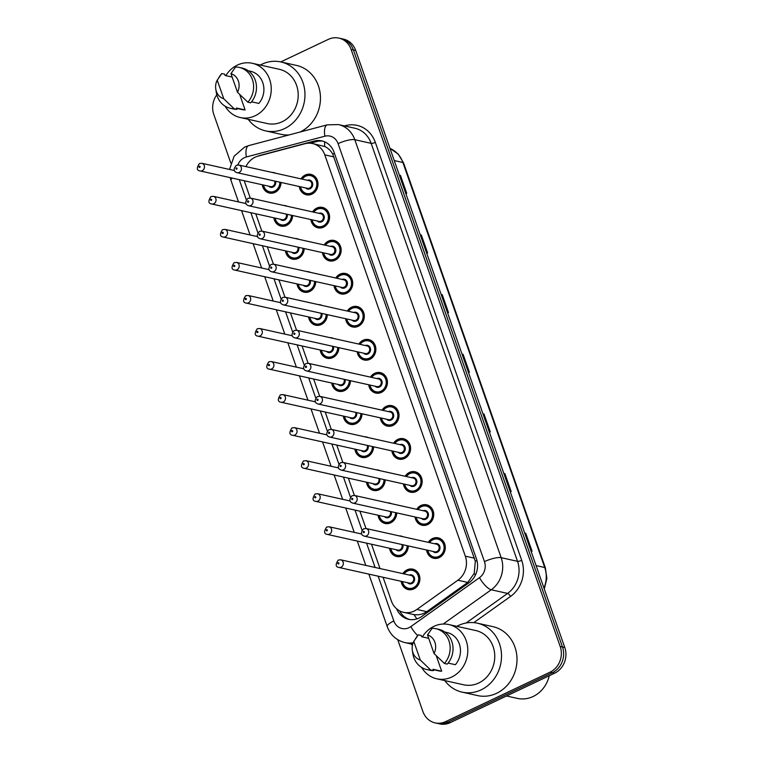 <?xml version="1.0" encoding="UTF-8"?>
<svg xmlns="http://www.w3.org/2000/svg" width="762" height="762" viewBox="0 0 762 762"><rect width="100%" height="100%" fill="white"/><g stroke="black" fill="none" stroke-linecap="round" stroke-linejoin="round"><path stroke-width="1.14" d="M312.582 211.912A10.458 9.344 102.5 0 1 316.84 208.074A10.458 9.344 102.5 0 1 322.459 207.407A10.458 9.344 102.5 0 1 329.575 216.503A10.458 9.344 102.5 0 1 323.526 227.162A10.458 9.344 102.5 0 1 317.916 227.828A10.458 9.344 102.5 0 1 310.877 219.57M324.155 244.954A10.458 9.344 102.5 0 1 328.412 241.116A10.458 9.344 102.5 0 1 334.032 240.449A10.458 9.344 102.5 0 1 341.138 249.545A10.458 9.344 102.5 0 1 335.099 260.204A10.458 9.344 102.5 0 1 329.489 260.871A10.458 9.344 102.5 0 1 322.45 252.613M335.728 277.997A10.458 9.344 102.5 0 1 339.985 274.168A10.458 9.344 102.5 0 1 345.596 273.491A10.458 9.344 102.5 0 1 352.711 282.588A10.458 9.344 102.5 0 1 346.672 293.246A10.458 9.344 102.5 0 1 341.062 293.922A10.458 9.344 102.5 0 1 334.023 285.655M347.291 311.039A10.458 9.344 102.5 0 1 351.558 307.21A10.458 9.344 102.5 0 1 357.168 306.534A10.458 9.344 102.5 0 1 364.284 315.63A10.458 9.344 102.5 0 1 358.245 326.298A10.458 9.344 102.5 0 1 352.635 326.965A10.458 9.344 102.5 0 1 345.596 318.697M358.864 344.081A10.458 9.344 102.5 0 1 363.131 340.252A10.458 9.344 102.5 0 1 368.741 339.585A10.458 9.344 102.5 0 1 375.857 348.672A10.458 9.344 102.5 0 1 369.818 359.34A10.458 9.344 102.5 0 1 364.198 360.007A10.458 9.344 102.5 0 1 357.159 351.739M370.437 377.123A10.458 9.344 102.5 0 1 374.704 373.294A10.458 9.344 102.5 0 1 380.314 372.628A10.458 9.344 102.5 0 1 387.429 381.724A10.458 9.344 102.5 0 1 381.391 392.382A10.458 9.344 102.5 0 1 375.771 393.049A10.458 9.344 102.5 0 1 368.732 384.791M382.01 410.175A10.458 9.344 102.5 0 1 386.277 406.337A10.458 9.344 102.5 0 1 391.887 405.67A10.458 9.344 102.5 0 1 399.002 414.766A10.458 9.344 102.5 0 1 392.954 425.425A10.458 9.344 102.5 0 1 387.344 426.091A10.458 9.344 102.5 0 1 380.305 417.833M393.583 443.217A10.458 9.344 102.5 0 1 397.85 439.379A10.458 9.344 102.5 0 1 403.46 438.712A10.458 9.344 102.5 0 1 410.575 447.808A10.458 9.344 102.5 0 1 404.527 458.467A10.458 9.344 102.5 0 1 398.917 459.134A10.458 9.344 102.5 0 1 391.878 450.875M405.155 476.26A10.458 9.344 102.5 0 1 409.413 472.43A10.458 9.344 102.5 0 1 415.033 471.754A10.458 9.344 102.5 0 1 422.148 480.851A10.458 9.344 102.5 0 1 416.1 491.509A10.458 9.344 102.5 0 1 410.489 492.185A10.458 9.344 102.5 0 1 403.45 483.918M416.728 509.302A10.458 9.344 102.5 0 1 420.986 505.473A10.458 9.344 102.5 0 1 426.606 504.806A10.458 9.344 102.5 0 1 433.721 513.893A10.458 9.344 102.5 0 1 427.673 524.561A10.458 9.344 102.5 0 1 422.062 525.228A10.458 9.344 102.5 0 1 415.023 516.96M428.301 542.344A10.458 9.344 102.5 0 1 432.559 538.515A10.458 9.344 102.5 0 1 438.179 537.848A10.458 9.344 102.5 0 1 445.284 546.945A10.458 9.344 102.5 0 1 439.245 557.603A10.458 9.344 102.5 0 1 433.635 558.27A10.458 9.344 102.5 0 1 426.596 550.002M301.009 178.86A10.458 9.344 102.5 0 1 305.267 175.031A10.458 9.344 102.5 0 1 310.886 174.365A10.458 9.344 102.5 0 1 318.002 183.461A10.458 9.344 102.5 0 1 311.953 194.12A10.458 9.344 102.5 0 1 306.343 194.786A10.458 9.344 102.5 0 1 299.304 186.528M283.588 205.464A10.458 9.344 102.5 0 1 285.474 205.664A10.458 9.344 102.5 0 1 287.274 206.283M292.608 215.503A10.458 9.344 102.5 0 1 286.55 225.419A10.458 9.344 102.5 0 1 280.93 226.085A10.458 9.344 102.5 0 1 273.891 217.818M295.161 238.506A10.458 9.344 102.5 0 1 297.047 238.706A10.458 9.344 102.5 0 1 298.837 239.325M304.181 248.545A10.458 9.344 102.5 0 1 298.113 258.461A10.458 9.344 102.5 0 1 292.503 259.128A10.458 9.344 102.5 0 1 285.464 250.869M306.734 271.548A10.458 9.344 102.5 0 1 308.62 271.748A10.458 9.344 102.5 0 1 310.41 272.367M315.744 281.597A10.458 9.344 102.5 0 1 309.686 291.503A10.458 9.344 102.5 0 1 304.076 292.17A10.458 9.344 102.5 0 1 297.037 283.912M318.306 304.59A10.458 9.344 102.5 0 1 320.192 304.79A10.458 9.344 102.5 0 1 321.983 305.41M327.317 314.639A10.458 9.344 102.5 0 1 321.259 324.545A10.458 9.344 102.5 0 1 315.649 325.212A10.458 9.344 102.5 0 1 308.61 316.954M329.87 337.633A10.458 9.344 102.5 0 1 331.765 337.833A10.458 9.344 102.5 0 1 333.556 338.452M338.89 347.682A10.458 9.344 102.5 0 1 332.832 357.588A10.458 9.344 102.5 0 1 327.222 358.264A10.458 9.344 102.5 0 1 320.183 349.996M341.443 370.684A10.458 9.344 102.5 0 1 343.338 370.884A10.458 9.344 102.5 0 1 345.129 371.504M350.463 380.724A10.458 9.344 102.5 0 1 344.405 390.639A10.458 9.344 102.5 0 1 338.795 391.306A10.458 9.344 102.5 0 1 331.756 383.038M353.016 403.727A10.458 9.344 102.5 0 1 354.901 403.927A10.458 9.344 102.5 0 1 356.702 404.546M362.036 413.766A10.458 9.344 102.5 0 1 355.978 423.682A10.458 9.344 102.5 0 1 350.368 424.348A10.458 9.344 102.5 0 1 343.329 416.081M364.588 436.769A10.458 9.344 102.5 0 1 366.474 436.969A10.458 9.344 102.5 0 1 368.275 437.588M373.609 446.808A10.458 9.344 102.5 0 1 367.551 456.724A10.458 9.344 102.5 0 1 361.94 457.39A10.458 9.344 102.5 0 1 354.901 449.132M376.161 469.811A10.458 9.344 102.5 0 1 378.047 470.011A10.458 9.344 102.5 0 1 379.847 470.63M385.181 479.86A10.458 9.344 102.5 0 1 379.124 489.766A10.458 9.344 102.5 0 1 373.504 490.433A10.458 9.344 102.5 0 1 366.474 482.175M387.734 502.853A10.458 9.344 102.5 0 1 389.62 503.053A10.458 9.344 102.5 0 1 391.42 503.672M396.754 512.902A10.458 9.344 102.5 0 1 390.696 522.808A10.458 9.344 102.5 0 1 385.077 523.484A10.458 9.344 102.5 0 1 378.038 515.217M399.307 535.905A10.458 9.344 102.5 0 1 401.193 536.096A10.458 9.344 102.5 0 1 402.984 536.724M408.327 545.944A10.458 9.344 102.5 0 1 402.26 555.86A10.458 9.344 102.5 0 1 396.65 556.527A10.458 9.344 102.5 0 1 389.611 548.259M402.888 573.643A10.458 9.344 102.5 0 1 407.156 569.814A10.458 9.344 102.5 0 1 412.766 569.147A10.458 9.344 102.5 0 1 419.881 578.234A10.458 9.344 102.5 0 1 413.833 588.902A10.458 9.344 102.5 0 1 408.222 589.569A10.458 9.344 102.5 0 1 401.183 581.301M272.015 172.422A10.458 9.344 102.5 0 1 273.901 172.622A10.458 9.344 102.5 0 1 275.701 173.241M281.035 182.461A10.458 9.344 102.5 0 1 274.977 192.376A10.458 9.344 102.5 0 1 269.357 193.043A10.458 9.344 102.5 0 1 262.328 184.775M383.067 577.272L391.373 600.989A19.612 17.526 -77.5 0 0 403.584 612.334A19.612 17.526 -77.5 0 0 416.881 609.457L457.867 580.225A19.612 17.526 -77.5 0 0 465.315 556.155L324.793 154.886A19.612 17.526 -77.5 0 0 312.572 143.542A19.612 17.526 -77.5 0 0 305 143.713L258.118 156.105A19.612 17.526 -77.5 0 0 255.165 157.191A19.612 17.526 -77.5 0 0 245.926 166.621M412.185 614.229L414.004 614.61C418.633 615.258 422.891 614.277 426.777 611.657L467.763 582.425L474.221 573.434L475.307 561.261L332.718 154.086C330.689 150.514 328.022 147.99 324.707 146.514L312.572 143.542M244.345 180.775A19.612 17.526 -77.5 0 0 244.954 182.89L250.26 198.053M255.775 213.789L261.833 231.096M267.348 246.84L273.406 264.138M278.921 279.883L284.978 297.19M290.493 312.925L296.551 330.232M302.066 345.967L308.124 363.274M313.63 379.009L319.697 396.316M325.203 412.052L331.27 429.358M336.775 445.103L342.833 462.401M348.348 478.145L354.406 495.452M359.921 511.188L365.979 528.495M371.494 544.23L380.009 568.557M280.749 61.913L328.374 39.357A19.612 17.526 102.5 0 1 338.89 38.1A19.612 17.526 102.5 0 1 351.111 49.444L560.203 646.5A19.612 17.526 102.5 0 1 549.993 672.198L445.637 721.624L447.932 722.138A19.612 17.526 102.5 0 1 437.407 723.386A19.612 17.526 102.5 0 0 447.932 722.138L552.288 672.713L447.932 722.138L450.228 722.643A19.612 17.526 102.5 0 1 439.703 723.9L435.112 722.881A19.612 17.526 102.5 0 1 422.9 711.537L397.745 639.699M560.203 646.5L562.489 647.014A19.612 17.526 102.5 0 1 552.288 672.713A19.612 17.526 102.5 0 0 562.489 647.014L353.406 49.949L562.489 647.014L564.785 647.519A19.612 17.526 102.5 0 1 554.574 673.217L450.228 722.643M338.89 38.1L341.185 38.614A19.612 17.526 102.5 0 1 353.406 49.949A19.612 17.526 102.5 0 0 341.185 38.614L343.481 39.119A19.612 17.526 102.5 0 1 355.702 50.463L564.785 647.519M503.825 473.431L504.901 473.669L511.169 491.566L510.092 491.328M524.713 533.076L525.79 533.314L532.057 551.212L530.981 550.974M441.16 294.494L442.246 294.732L448.504 312.63L447.427 312.391M420.272 234.848L421.357 235.087L427.625 252.984L426.539 252.746M399.383 175.203L400.469 175.441L406.737 193.338L405.651 193.091M482.937 413.785L484.013 414.023L490.28 431.921L489.204 431.683M462.048 354.139L463.134 354.378L469.392 372.275L468.316 372.037M462.105 354.301L462.667 354.32A5.229 1.343 -19.3 0 1 463.134 354.378M482.994 413.947L483.556 413.966A5.229 1.343 -19.3 0 1 484.013 414.023M399.44 175.355L400.002 175.384A5.229 1.343 -19.3 0 1 400.469 175.441M420.329 235.001L420.891 235.029A5.229 1.343 -19.3 0 1 421.357 235.087M441.217 294.656L441.779 294.675A5.229 1.343 -19.3 0 1 442.246 294.732M524.77 533.238L525.323 533.257A5.229 1.343 -19.3 0 1 525.79 533.314M503.882 473.593L504.444 473.612A5.229 1.343 -19.3 0 1 504.901 473.669M230.81 163.03L213.808 114.481A19.612 17.526 102.5 0 1 216.808 94.821M445.637 721.624A19.612 17.526 102.5 0 1 435.112 722.881M396.64 608.838A19.612 17.526 -77.5 0 0 408.537 619.306A19.612 17.526 -77.5 0 0 421.824 616.429L468.963 582.816A19.612 17.526 -77.5 0 0 476.412 558.746L334.051 152.229A19.612 17.526 -77.5 0 0 321.831 140.884A19.612 17.526 -77.5 0 0 314.258 141.056L260.347 155.315A19.612 17.526 -77.5 0 0 257.899 156.172M409.689 619.525A19.612 17.526 102.5 0 1 399.64 610.876M310.344 143.208L316.554 141.57A19.612 17.526 102.5 0 1 322.964 141.189M260.28 65.065A35.309 31.547 102.5 0 1 261.966 64.199A35.309 31.547 102.5 0 1 280.902 61.951A35.309 31.547 102.5 0 1 304.914 92.64A35.309 31.547 102.5 0 1 284.521 128.616A35.309 31.547 102.5 0 1 265.576 130.874A35.309 31.547 102.5 0 1 248.212 119.31M289.074 134.931A35.309 31.547 102.5 0 1 281.064 134.322L265.576 130.874M225.828 75.648A27.784 24.822 102.5 0 1 237.411 65.065A27.784 24.822 102.5 0 1 252.317 63.294A27.784 24.822 102.5 0 1 271.215 87.449A27.784 24.822 102.5 0 1 255.165 115.767A27.784 24.822 102.5 0 1 240.249 117.539A27.784 24.822 102.5 0 1 225.123 106.204M252.317 63.294L279.273 69.285A27.784 24.822 102.5 0 1 298.171 93.44A27.784 24.822 102.5 0 1 282.121 121.758A27.784 24.822 102.5 0 1 267.214 123.539L240.249 117.539M251.555 101.813L258.842 103.432A19.612 17.526 102.5 0 0 263.252 84.23A19.612 17.526 102.5 0 0 250.546 71.266L248.288 70.771M230.962 73.647A13.078 11.687 102.5 0 1 237.487 92.269L230.962 73.647L235.525 67.046A20.926 18.688 102.5 0 1 239.354 67.447A20.926 18.688 102.5 0 1 252.984 81.553A20.926 18.688 102.5 0 1 247.831 102.184L250.698 102.822A20.926 18.688 102.5 0 0 255.851 82.191A20.926 18.688 102.5 0 0 242.221 68.085L239.354 67.447M237.487 92.269L247.831 102.184M218.77 77.676L219.875 76.029A20.926 18.688 102.5 0 1 221.799 73.552L224.666 74.19L225.123 75.486L232.153 77.057M239.706 94.478L245.116 109.938A19.612 17.526 102.5 0 1 242.03 109.566L236.63 108.366M245.116 109.938L236.515 108.023L236.972 109.328A20.926 18.688 102.5 0 1 233.143 108.928L230.267 108.29A20.926 18.688 102.5 0 1 216.265 92.259L215.76 88.954A13.078 11.687 102.5 0 1 217.227 80.143L223.752 98.774A13.078 11.687 102.5 0 1 215.76 88.954M280.902 61.951L296.389 65.389A35.309 31.547 102.5 0 1 320.402 96.022A35.309 31.547 102.5 0 1 300.104 132.017M236.972 109.328L234.105 108.69A20.926 18.688 102.5 0 1 230.267 108.29M234.105 108.69L223.752 98.774M217.227 80.143L221.799 73.552M549.288 675.723A29.423 26.289 102.5 0 1 533.105 696.506A29.423 26.289 102.5 0 1 517.322 698.392L506.511 695.982M456.829 626.335A35.309 31.547 102.5 0 1 458.514 625.469A35.309 31.547 102.5 0 1 477.46 623.211A35.309 31.547 102.5 0 1 501.472 653.91A35.309 31.547 102.5 0 1 481.079 689.886A35.309 31.547 102.5 0 1 462.134 692.144A35.309 31.547 102.5 0 1 444.77 680.58M477.46 623.211L492.947 626.659A35.309 31.547 102.5 0 1 516.95 657.349A35.309 31.547 102.5 0 1 496.557 693.334A35.309 31.547 102.5 0 1 477.622 695.592L462.134 692.144M422.386 636.918A27.784 24.822 102.5 0 1 433.959 626.335A27.784 24.822 102.5 0 1 448.866 624.564A27.784 24.822 102.5 0 1 467.763 648.719A27.784 24.822 102.5 0 1 451.714 677.037A27.784 24.822 102.5 0 1 436.807 678.809A27.784 24.822 102.5 0 1 421.672 667.474M448.866 624.564L475.831 630.555A27.784 24.822 102.5 0 1 494.719 654.71A27.784 24.822 102.5 0 1 478.669 683.028A27.784 24.822 102.5 0 1 463.763 684.809L436.807 678.809M448.104 663.083L455.4 664.702A19.612 17.526 102.5 0 0 459.81 645.5A19.612 17.526 102.5 0 0 447.094 632.536L444.846 632.041M427.511 634.917A13.078 11.687 102.5 0 1 434.035 653.539L427.511 634.917L432.083 628.317A20.926 18.688 102.5 0 1 435.912 628.717A20.926 18.688 102.5 0 1 449.532 642.823A20.926 18.688 102.5 0 1 444.389 663.454L447.256 664.093A20.926 18.688 102.5 0 0 452.399 643.452A20.926 18.688 102.5 0 0 438.779 629.345L435.912 628.717M434.035 653.539L444.389 663.454M415.328 638.947L416.423 637.299A20.926 18.688 102.5 0 1 418.348 634.822L421.215 635.451L421.672 636.756L428.711 638.327M436.255 655.749L441.665 671.208A19.612 17.526 102.5 0 1 438.579 670.836L433.187 669.636M441.665 671.208L433.064 669.293L433.521 670.598A20.926 18.688 102.5 0 1 429.692 670.198L426.825 669.56A20.926 18.688 102.5 0 1 412.823 653.529L412.318 650.224A13.078 11.687 102.5 0 1 413.785 641.413L420.31 660.044A13.078 11.687 102.5 0 1 412.318 650.224M433.521 670.598L430.654 669.96A20.926 18.688 102.5 0 1 426.825 669.56M430.654 669.96L420.31 660.044M413.785 641.413L418.348 634.822M416.957 618.887A19.612 6.258 -125.5 0 1 414.004 614.61M334.432 153.333A19.612 5.029 160.7 0 0 332.718 154.086M324.707 146.514A19.612 8.001 -104.8 0 1 324.707 141.827M476.945 560.537A19.612 5.029 160.7 0 0 475.307 561.261M475.383 575.129A19.612 6.258 -125.5 0 1 474.221 573.434M333.985 156.934L324.793 154.886M474.507 558.203L465.315 556.155M467.763 582.425L457.867 580.225M426.777 611.657L416.881 609.457M394.259 160.582L402.888 162.496A6.534 1.676 -19.3 0 1 403.565 162.935L545.402 567.957A6.534 1.676 160.7 0 0 544.725 567.509L402.888 162.496A26.156 23.365 -77.5 0 0 390.011 148.447L398.269 154.105L403.565 162.935M543.954 588.026A26.156 23.365 -77.5 0 0 544.725 567.509L536.096 565.594M355.702 50.463L351.111 49.444M554.574 673.217L549.993 672.198M468.916 372.17L462.667 354.32M448.027 312.525L441.779 294.675M427.139 252.879L420.891 235.029M406.251 193.224L400.002 175.384M489.804 431.816L483.556 413.966M510.692 491.461L504.444 473.612M531.581 551.107L525.323 533.257M378.142 576.177L393.83 620.973A13.078 11.687 -77.5 0 0 408.984 627.697A13.078 11.687 -77.5 0 0 410.832 626.612L479.488 577.663A13.078 11.687 -77.5 0 0 484.451 561.613L338.09 143.647A13.078 11.687 -77.5 0 0 324.898 136.198L246.364 156.962A13.078 11.687 -77.5 0 0 244.392 157.686A13.078 11.687 -77.5 0 0 237.82 164.944M230.172 177.632L230.981 180.413A13.078 3.353 -19.3 0 1 232.258 178.089M417.7 635.575A13.078 4.172 -125.5 0 1 410.832 626.612M344.481 125.92L345.653 125.616A29.423 26.289 102.5 0 1 375.333 142.37L521.703 560.337A29.423 26.289 102.5 0 1 510.53 596.446L473.783 622.649M412.452 645.223A29.423 26.289 102.5 0 1 410.899 643.909M338.509 124.597A26.156 23.365 102.5 0 1 354.806 139.713L371.151 143.351A26.156 23.365 -77.5 0 0 354.863 128.226L338.509 124.597L327.289 124.825L248.755 145.599A13.078 5.334 -104.8 0 0 246.364 156.962M413.185 642.737A26.156 23.365 102.5 0 1 404.87 642.576L412.661 644.309M338.09 143.647A13.078 3.353 -19.3 0 1 354.806 139.713L501.177 557.679A26.156 23.365 102.5 0 1 491.252 589.778L507.597 593.417A26.156 23.365 -77.5 0 0 517.522 561.318L371.151 143.351A3.267 0.838 160.7 0 0 375.333 142.37M479.488 577.663A13.078 4.172 -125.5 0 0 491.252 589.778L443.189 624.049M466.068 623.021L507.597 593.417A3.267 1.038 54.5 0 1 510.53 596.446M484.451 561.613A13.078 3.353 -19.3 0 1 501.177 557.679L517.522 561.318A3.267 0.838 160.7 0 0 521.703 560.337M239.278 179.651L246.317 199.749M250.85 212.693L257.889 232.791M262.423 245.745L269.462 265.833M273.996 278.787L281.035 298.885M285.569 311.829L292.608 331.927M297.142 344.872L304.181 364.969M308.715 377.914L315.744 398.012M320.288 410.966L327.317 431.054M331.851 444.008L338.89 464.106M343.424 477.05L350.463 497.148M354.997 510.092L362.036 530.19M366.57 543.135L375.095 567.461M345.729 126.197A3.267 1.333 75.2 0 0 345.653 125.616M324.898 136.198A13.078 5.334 -104.8 0 1 327.289 124.825M368.856 574.119L387.22 626.564A13.078 3.353 -19.3 0 1 393.83 620.973M316.554 141.57L314.258 141.056M280.73 182.394A9.811 8.763 102.5 0 1 275.053 191.843A9.811 8.763 102.5 0 1 269.786 192.462A9.811 8.763 102.5 0 1 263.233 184.975M263.566 185.052A9.154 8.182 -77.5 0 0 274.558 191.176A9.154 8.182 -77.5 0 0 279.854 182.204M275.549 181.242A4.582 4.086 102.5 0 1 273.091 187.004A4.582 4.086 102.5 0 1 268.729 186.204M200.12 170.945C196.691 170.488 196.434 168.031 199.358 163.563L201.825 163.287A3.924 3.505 102.5 0 1 202.225 170.698A3.924 3.505 102.5 0 1 200.12 170.945L270.491 186.595A3.924 3.505 -77.5 0 0 274.577 181.023M199.749 167.392A0.657 0.581 -77.5 0 0 199.33 166.202A0.657 0.581 -77.5 0 0 199.749 167.392M305.772 175.689A9.811 8.763 102.5 0 1 311.029 175.06A9.811 8.763 102.5 0 1 317.697 183.594A9.811 8.763 102.5 0 1 312.029 193.586A9.811 8.763 102.5 0 1 306.772 194.215A9.811 8.763 102.5 0 1 300.209 186.728M301.914 179.07A9.811 8.763 102.5 0 1 305.648 175.746M300.552 186.804A9.154 8.182 -77.5 0 0 311.534 192.929A9.154 8.182 -77.5 0 0 316.306 180.937A9.154 8.182 -77.5 0 0 305.686 176.222A9.154 8.182 -77.5 0 0 302.257 179.137M307.41 180.289A4.582 4.086 102.5 0 1 312.506 182.89A4.582 4.086 102.5 0 1 310.077 188.747A4.582 4.086 102.5 0 1 305.705 187.947M237.096 172.688L307.477 188.338A3.924 3.505 -77.5 0 0 311.849 184.09A3.924 3.505 -77.5 0 0 309.182 180.68L238.801 165.03A3.924 3.505 102.5 0 1 239.201 172.441A3.924 3.505 102.5 0 1 237.096 172.688C233.439 171.498 233.191 169.031 236.344 165.306L238.801 165.03M236.306 167.945A0.657 0.581 -77.5 0 0 236.725 169.135A0.657 0.581 -77.5 0 0 236.306 167.945M292.303 215.436A9.811 8.763 102.5 0 1 286.626 224.885A9.811 8.763 102.5 0 1 281.359 225.514A9.811 8.763 102.5 0 1 274.796 218.027M275.139 218.094A9.154 8.182 -77.5 0 0 286.131 224.219A9.154 8.182 -77.5 0 0 291.427 215.246M287.122 214.284A4.582 4.086 102.5 0 1 284.664 220.047A4.582 4.086 102.5 0 1 280.292 219.246M211.693 203.987C208.264 203.53 208.007 201.073 210.931 196.606L213.398 196.329A3.924 3.505 102.5 0 1 213.798 203.74A3.924 3.505 102.5 0 1 211.693 203.987L282.064 219.637A3.924 3.505 -77.5 0 0 286.141 214.065M211.312 200.435A0.657 0.581 -77.5 0 0 210.903 199.244A0.657 0.581 -77.5 0 0 211.312 200.435M303.876 248.479A9.811 8.763 102.5 0 1 298.199 257.927A9.811 8.763 102.5 0 1 292.932 258.556A9.811 8.763 102.5 0 1 286.369 251.069M286.712 251.146A9.154 8.182 -77.5 0 0 297.704 257.27A9.154 8.182 -77.5 0 0 303 248.288M298.694 247.326A4.582 4.086 102.5 0 1 296.237 253.089A4.582 4.086 102.5 0 1 291.865 252.289M223.266 237.03C219.837 236.582 219.58 234.115 222.504 229.657L224.961 229.372A3.924 3.505 102.5 0 1 223.266 237.03L293.637 252.679A3.924 3.505 -77.5 0 0 297.713 247.117M222.885 233.486A0.657 0.581 -77.5 0 0 222.475 232.286A0.657 0.581 -77.5 0 0 222.885 233.486M315.449 281.521A9.811 8.763 102.5 0 1 309.772 290.97A9.811 8.763 102.5 0 1 304.505 291.598A9.811 8.763 102.5 0 1 297.942 284.112M298.285 284.188A9.154 8.182 -77.5 0 0 309.267 290.312A9.154 8.182 -77.5 0 0 314.573 281.33M310.267 280.378A4.582 4.086 102.5 0 1 307.81 286.141A4.582 4.086 102.5 0 1 303.438 285.331M234.829 270.081C231.41 269.624 231.153 267.157 234.077 262.7L236.534 262.414A3.924 3.505 102.5 0 1 236.934 269.824A3.924 3.505 102.5 0 1 234.829 270.081L305.21 285.731A3.924 3.505 -77.5 0 0 309.286 280.159M234.458 266.529A0.657 0.581 -77.5 0 0 234.039 265.328A0.657 0.581 -77.5 0 0 234.458 266.529M327.022 314.573A9.811 8.763 102.5 0 1 321.335 324.012A9.811 8.763 102.5 0 1 316.078 324.641A9.811 8.763 102.5 0 1 309.515 317.154M309.858 317.23A9.154 8.182 -77.5 0 0 320.84 323.355A9.154 8.182 -77.5 0 0 326.146 314.373M321.84 313.42A4.582 4.086 102.5 0 1 319.383 319.183A4.582 4.086 102.5 0 1 315.011 318.373M246.402 303.124C242.973 302.666 242.726 300.209 245.65 295.742L248.107 295.466A3.924 3.505 102.5 0 1 246.402 303.124L316.782 318.773A3.924 3.505 -77.5 0 0 320.859 313.201M246.031 299.571A0.657 0.581 -77.5 0 0 245.612 298.38A0.657 0.581 -77.5 0 0 246.031 299.571M317.335 208.731A9.811 8.763 102.5 0 1 322.602 208.112A9.811 8.763 102.5 0 1 329.27 216.637A9.811 8.763 102.5 0 1 323.602 226.628A9.811 8.763 102.5 0 1 318.345 227.257A9.811 8.763 102.5 0 1 311.782 219.77M313.487 212.112A9.811 8.763 102.5 0 1 317.221 208.798M312.125 219.847A9.154 8.182 -77.5 0 0 323.107 225.971A9.154 8.182 -77.5 0 0 327.87 213.979A9.154 8.182 -77.5 0 0 317.259 209.264A9.154 8.182 -77.5 0 0 313.82 212.188M318.983 213.331A4.582 4.086 102.5 0 1 324.079 215.941A4.582 4.086 102.5 0 1 321.65 221.79A4.582 4.086 102.5 0 1 317.278 220.99M248.669 205.74L319.049 221.38A3.924 3.505 -77.5 0 0 323.421 217.132A3.924 3.505 -77.5 0 0 320.754 213.722L250.374 198.072A3.924 3.505 102.5 0 1 250.774 205.483A3.924 3.505 102.5 0 1 248.669 205.74C245.012 204.54 244.764 202.073 247.917 198.358L250.374 198.072M247.879 200.987A0.657 0.581 -77.5 0 0 248.298 202.187A0.657 0.581 -77.5 0 0 247.879 200.987M328.908 241.783A9.811 8.763 102.5 0 1 334.175 241.154A9.811 8.763 102.5 0 1 340.843 249.679A9.811 8.763 102.5 0 1 335.175 259.671A9.811 8.763 102.5 0 1 329.917 260.299A9.811 8.763 102.5 0 1 323.355 252.813M325.06 245.154A9.811 8.763 102.5 0 1 328.793 241.84M323.698 252.889A9.154 8.182 -77.5 0 0 334.68 259.013A9.154 8.182 -77.5 0 0 339.442 247.021A9.154 8.182 -77.5 0 0 328.832 242.316A9.154 8.182 -77.5 0 0 325.393 245.231M330.556 246.374A4.582 4.086 102.5 0 1 335.651 248.983A4.582 4.086 102.5 0 1 333.223 254.841A4.582 4.086 102.5 0 1 328.851 254.032M260.242 238.782L330.622 254.432A3.924 3.505 -77.5 0 0 332.318 246.774L261.947 231.124A3.924 3.505 102.5 0 1 260.242 238.782C256.584 237.582 256.337 235.125 259.49 231.4L261.947 231.124M259.451 234.039A0.657 0.581 -77.5 0 0 259.871 235.229A0.657 0.581 -77.5 0 0 259.451 234.039M340.481 274.825A9.811 8.763 102.5 0 1 345.748 274.196A9.811 8.763 102.5 0 1 352.415 282.721A9.811 8.763 102.5 0 1 346.748 292.713A9.811 8.763 102.5 0 1 341.49 293.341A9.811 8.763 102.5 0 1 334.928 285.855M336.633 278.197A9.811 8.763 102.5 0 1 340.357 274.882M335.261 285.931A9.154 8.182 -77.5 0 0 346.253 292.056A9.154 8.182 -77.5 0 0 351.015 280.064A9.154 8.182 -77.5 0 0 340.404 275.358A9.154 8.182 -77.5 0 0 336.966 278.273M342.128 279.416A4.582 4.086 102.5 0 1 347.224 282.026A4.582 4.086 102.5 0 1 344.795 287.884A4.582 4.086 102.5 0 1 340.423 287.083M271.815 271.824L342.195 287.474A3.924 3.505 -77.5 0 0 343.891 279.816L273.52 264.166A3.924 3.505 102.5 0 1 273.92 271.577A3.924 3.505 102.5 0 1 271.815 271.824C268.157 270.624 267.9 268.167 271.062 264.443L273.52 264.166M271.024 267.081A0.657 0.581 -77.5 0 0 271.443 268.272A0.657 0.581 -77.5 0 0 271.024 267.081M338.595 347.615A9.811 8.763 102.5 0 1 332.908 357.064A9.811 8.763 102.5 0 1 327.65 357.683A9.811 8.763 102.5 0 1 321.088 350.196M321.431 350.272A9.154 8.182 -77.5 0 0 332.413 356.397A9.154 8.182 -77.5 0 0 337.718 347.415M333.413 346.462A4.582 4.086 102.5 0 1 330.956 352.225A4.582 4.086 102.5 0 1 326.584 351.425M257.975 336.166C254.546 335.709 254.298 333.251 257.223 328.784L259.68 328.508A3.924 3.505 102.5 0 1 260.08 335.918A3.924 3.505 102.5 0 1 257.975 336.166L328.355 351.815A3.924 3.505 -77.5 0 0 332.432 346.243M257.604 332.613A0.657 0.581 -77.5 0 0 257.185 331.422A0.657 0.581 -77.5 0 0 257.604 332.613M350.168 380.657A9.811 8.763 102.5 0 1 344.481 390.106A9.811 8.763 102.5 0 1 339.223 390.735A9.811 8.763 102.5 0 1 332.661 383.238M333.004 383.315A9.154 8.182 -77.5 0 0 343.986 389.439A9.154 8.182 -77.5 0 0 349.291 380.467M344.986 379.505A4.582 4.086 102.5 0 1 342.529 385.267A4.582 4.086 102.5 0 1 338.157 384.467M269.548 369.208C266.119 368.751 265.871 366.293 268.796 361.826L271.253 361.55A3.924 3.505 102.5 0 1 271.653 368.96A3.924 3.505 102.5 0 1 269.548 369.208L339.928 384.858A3.924 3.505 -77.5 0 0 344.005 379.286M269.177 365.655A0.657 0.581 -77.5 0 0 268.757 364.465A0.657 0.581 -77.5 0 0 269.177 365.655M361.731 413.699A9.811 8.763 102.5 0 1 356.054 423.148A9.811 8.763 102.5 0 1 350.796 423.777A9.811 8.763 102.5 0 1 344.233 416.29M344.567 416.366A9.154 8.182 -77.5 0 0 355.559 422.491A9.154 8.182 -77.5 0 0 360.855 413.509M356.559 412.547A4.582 4.086 102.5 0 1 354.101 418.309A4.582 4.086 102.5 0 1 349.729 417.509M281.121 402.25C277.692 401.793 277.444 399.336 280.368 394.868L282.826 394.592A3.924 3.505 102.5 0 1 283.226 402.003A3.924 3.505 102.5 0 1 281.121 402.25L351.501 417.9A3.924 3.505 -77.5 0 0 355.578 412.328M280.749 398.697A0.657 0.581 -77.5 0 0 280.33 397.507A0.657 0.581 -77.5 0 0 280.749 398.697M352.054 307.867A9.811 8.763 102.5 0 1 357.321 307.238A9.811 8.763 102.5 0 1 363.988 315.763A9.811 8.763 102.5 0 1 358.321 325.765A9.811 8.763 102.5 0 1 353.063 326.384A9.811 8.763 102.5 0 1 346.5 318.897M348.196 311.239A9.811 8.763 102.5 0 1 351.93 307.924M346.834 318.973A9.154 8.182 -77.5 0 0 357.826 325.098A9.154 8.182 -77.5 0 0 362.588 313.106A9.154 8.182 -77.5 0 0 351.977 308.4A9.154 8.182 -77.5 0 0 348.539 311.315M353.692 312.468A4.582 4.086 102.5 0 1 358.788 315.068A4.582 4.086 102.5 0 1 356.359 320.926A4.582 4.086 102.5 0 1 351.996 320.126M283.388 304.867L353.758 320.516A3.924 3.505 -77.5 0 0 358.13 316.268A3.924 3.505 -77.5 0 0 355.463 312.858L285.093 297.209A3.924 3.505 102.5 0 1 285.493 304.619A3.924 3.505 102.5 0 1 283.388 304.867C279.73 303.667 279.473 301.209 282.626 297.485L285.093 297.209M282.597 300.123A0.657 0.581 -77.5 0 0 283.016 301.314A0.657 0.581 -77.5 0 0 282.597 300.123M363.626 340.909A9.811 8.763 102.5 0 1 368.884 340.281A9.811 8.763 102.5 0 1 375.561 348.805A9.811 8.763 102.5 0 1 369.894 358.807A9.811 8.763 102.5 0 1 364.627 359.435A9.811 8.763 102.5 0 1 358.073 351.949M359.769 344.281A9.811 8.763 102.5 0 1 363.503 340.966M358.407 352.015A9.154 8.182 -77.5 0 0 369.399 358.14A9.154 8.182 -77.5 0 0 374.161 346.148A9.154 8.182 -77.5 0 0 363.55 341.443A9.154 8.182 -77.5 0 0 360.112 344.357M365.265 345.51A4.582 4.086 102.5 0 1 370.361 348.11A4.582 4.086 102.5 0 1 367.932 353.968A4.582 4.086 102.5 0 1 363.569 353.168M294.961 337.909L365.331 353.558A3.924 3.505 -77.5 0 0 369.703 349.31A3.924 3.505 -77.5 0 0 367.036 345.9L296.666 330.251A3.924 3.505 102.5 0 1 297.066 337.661A3.924 3.505 102.5 0 1 294.961 337.909C291.303 336.709 291.046 334.251 294.199 330.527L296.666 330.251M294.17 333.165A0.657 0.581 -77.5 0 0 294.589 334.356A0.657 0.581 -77.5 0 0 294.17 333.165M371.342 377.333A9.811 8.763 102.5 0 1 375.199 373.952A9.811 8.763 102.5 0 1 380.457 373.332A9.811 8.763 102.5 0 1 387.125 381.857A9.811 8.763 102.5 0 1 381.467 391.849A9.811 8.763 102.5 0 1 376.199 392.478A9.811 8.763 102.5 0 1 369.637 384.991M369.98 385.067A9.154 8.182 -77.5 0 0 380.971 391.192A9.154 8.182 -77.5 0 0 385.734 379.2A9.154 8.182 -77.5 0 0 375.123 374.485A9.154 8.182 -77.5 0 0 371.685 377.409M376.838 378.552A4.582 4.086 102.5 0 1 381.933 381.152A4.582 4.086 102.5 0 1 379.505 387.01A4.582 4.086 102.5 0 1 375.133 386.21M306.534 370.951L376.904 386.601A3.924 3.505 -77.5 0 0 381.276 382.353A3.924 3.505 -77.5 0 0 378.609 378.943L308.229 363.293A3.924 3.505 102.5 0 1 308.639 370.703A3.924 3.505 102.5 0 1 306.534 370.951C302.876 369.76 302.619 367.294 305.772 363.579L308.229 363.293M305.743 366.208A0.657 0.581 -77.5 0 0 306.153 367.408A0.657 0.581 -77.5 0 0 305.743 366.208M373.304 446.742A9.811 8.763 102.5 0 1 367.627 456.19A9.811 8.763 102.5 0 1 362.369 456.819A9.811 8.763 102.5 0 1 355.806 449.332M356.14 449.409A9.154 8.182 -77.5 0 0 367.132 455.533A9.154 8.182 -77.5 0 0 372.428 446.551M368.122 445.589A4.582 4.086 102.5 0 1 365.665 451.352A4.582 4.086 102.5 0 1 361.302 450.552M292.694 435.293C289.265 434.845 289.017 432.378 291.932 427.92L294.399 427.634A3.924 3.505 102.5 0 1 294.799 435.045A3.924 3.505 102.5 0 1 292.694 435.293L363.064 450.942A3.924 3.505 -77.5 0 0 367.151 445.379M292.322 431.749A0.657 0.581 -77.5 0 0 291.903 430.549A0.657 0.581 -77.5 0 0 292.322 431.749M384.877 479.793A9.811 8.763 102.5 0 1 379.2 489.233A9.811 8.763 102.5 0 1 373.932 489.861A9.811 8.763 102.5 0 1 367.379 482.375M367.713 482.451A9.154 8.182 -77.5 0 0 378.704 488.575A9.154 8.182 -77.5 0 0 384 479.593M379.695 478.641A4.582 4.086 102.5 0 1 377.238 484.403A4.582 4.086 102.5 0 1 372.875 483.594M304.267 468.344C300.838 467.887 300.58 465.42 303.505 460.962L305.972 460.686A3.924 3.505 102.5 0 1 304.267 468.344L374.637 483.994A3.924 3.505 -77.5 0 0 378.724 478.422M303.895 464.791A0.657 0.581 -77.5 0 0 303.476 463.601A0.657 0.581 -77.5 0 0 303.895 464.791M396.45 512.836A9.811 8.763 102.5 0 1 390.773 522.275A9.811 8.763 102.5 0 1 385.505 522.903A9.811 8.763 102.5 0 1 378.943 515.417M379.286 515.493A9.154 8.182 -77.5 0 0 390.277 521.618A9.154 8.182 -77.5 0 0 395.573 512.636M391.268 511.683A4.582 4.086 102.5 0 1 388.81 517.446A4.582 4.086 102.5 0 1 384.439 516.636M315.839 501.386C312.41 500.929 312.153 498.472 315.077 494.005L317.544 493.728A3.924 3.505 102.5 0 1 317.945 501.139A3.924 3.505 102.5 0 1 315.839 501.386L386.21 517.036A3.924 3.505 -77.5 0 0 390.287 511.464M315.458 497.834A0.657 0.581 -77.5 0 0 315.049 496.643A0.657 0.581 -77.5 0 0 315.458 497.834M408.022 545.878A9.811 8.763 102.5 0 1 402.346 555.327A9.811 8.763 102.5 0 1 397.078 555.946A9.811 8.763 102.5 0 1 390.515 548.459M390.858 548.535A9.154 8.182 -77.5 0 0 401.85 554.66A9.154 8.182 -77.5 0 0 407.146 545.678M402.841 544.725A4.582 4.086 102.5 0 1 400.383 550.488A4.582 4.086 102.5 0 1 396.011 549.688M327.412 534.429C323.983 533.971 323.726 531.514 326.65 527.047L329.108 526.771A3.924 3.505 102.5 0 1 327.412 534.429L397.783 550.078A3.924 3.505 -77.5 0 0 401.86 544.506M327.031 530.876A0.657 0.581 -77.5 0 0 326.622 529.685A0.657 0.581 -77.5 0 0 327.031 530.876M407.651 570.471A9.811 8.763 102.5 0 1 412.909 569.843A9.811 8.763 102.5 0 1 419.576 578.368A9.811 8.763 102.5 0 1 413.918 588.369A9.811 8.763 102.5 0 1 408.651 588.997A9.811 8.763 102.5 0 1 402.088 581.511M402.431 581.577A9.154 8.182 -77.5 0 0 413.414 587.702A9.154 8.182 -77.5 0 0 418.186 575.71A9.154 8.182 -77.5 0 0 407.565 571.005A9.154 8.182 -77.5 0 0 404.136 573.919M409.289 575.072A4.582 4.086 102.5 0 1 414.385 577.672A4.582 4.086 102.5 0 1 411.956 583.53A4.582 4.086 102.5 0 1 407.584 582.73M409.356 583.121A3.924 3.505 -77.5 0 0 413.728 578.872A3.924 3.505 -77.5 0 0 411.061 575.462L340.681 559.813A3.924 3.505 102.5 0 1 341.081 567.223A3.924 3.505 102.5 0 1 338.976 567.471L409.356 583.121M338.604 563.918A0.657 0.581 -77.5 0 0 338.185 562.727A0.657 0.581 -77.5 0 0 338.604 563.918M403.793 573.843A9.811 8.763 102.5 0 1 407.527 570.528M386.772 407.003A9.811 8.763 102.5 0 1 392.03 406.375A9.811 8.763 102.5 0 1 398.697 414.899A9.811 8.763 102.5 0 1 393.04 424.891A9.811 8.763 102.5 0 1 387.772 425.52A9.811 8.763 102.5 0 1 381.21 418.033M382.915 410.375A9.811 8.763 102.5 0 1 386.648 407.06M381.552 418.109A9.154 8.182 -77.5 0 0 392.544 424.234A9.154 8.182 -77.5 0 0 397.307 412.242A9.154 8.182 -77.5 0 0 386.696 407.527A9.154 8.182 -77.5 0 0 383.257 410.451M388.41 411.594A4.582 4.086 102.5 0 1 393.506 414.204A4.582 4.086 102.5 0 1 391.077 420.062A4.582 4.086 102.5 0 1 386.705 419.252M318.106 404.003L388.477 419.652A3.924 3.505 -77.5 0 0 392.849 415.395A3.924 3.505 -77.5 0 0 390.182 411.985L319.802 396.335A3.924 3.505 102.5 0 1 318.106 404.003C314.449 402.803 314.192 400.345 317.344 396.621L319.802 396.335M317.316 399.25A0.657 0.581 -77.5 0 0 317.725 400.45A0.657 0.581 -77.5 0 0 317.316 399.25M398.345 440.045A9.811 8.763 102.5 0 1 403.603 439.417A9.811 8.763 102.5 0 1 410.27 447.942A9.811 8.763 102.5 0 1 404.612 457.933A9.811 8.763 102.5 0 1 399.345 458.562A9.811 8.763 102.5 0 1 392.782 451.075M394.487 443.417A9.811 8.763 102.5 0 1 398.221 440.103M393.125 451.152A9.154 8.182 -77.5 0 0 404.108 457.276A9.154 8.182 -77.5 0 0 408.88 445.284A9.154 8.182 -77.5 0 0 398.259 440.579A9.154 8.182 -77.5 0 0 394.83 443.494M399.983 444.637A4.582 4.086 102.5 0 1 405.079 447.246A4.582 4.086 102.5 0 1 402.65 453.104A4.582 4.086 102.5 0 1 398.278 452.295M329.67 437.045L400.05 452.695A3.924 3.505 -77.5 0 0 401.755 445.037L331.375 429.387A3.924 3.505 102.5 0 1 329.67 437.045C326.012 435.845 325.765 433.387 328.917 429.663L331.375 429.387M328.879 432.302A0.657 0.581 -77.5 0 0 329.298 433.492A0.657 0.581 -77.5 0 0 328.879 432.302M409.918 473.088A9.811 8.763 102.5 0 1 415.176 472.459A9.811 8.763 102.5 0 1 421.843 480.984A9.811 8.763 102.5 0 1 416.176 490.985A9.811 8.763 102.5 0 1 410.918 491.604A9.811 8.763 102.5 0 1 404.355 484.118M406.06 476.46A9.811 8.763 102.5 0 1 409.794 473.145M404.698 484.194A9.154 8.182 -77.5 0 0 415.681 490.318A9.154 8.182 -77.5 0 0 420.453 478.326A9.154 8.182 -77.5 0 0 409.832 473.621A9.154 8.182 -77.5 0 0 406.403 476.536M411.556 477.679A4.582 4.086 102.5 0 1 416.652 480.289A4.582 4.086 102.5 0 1 414.223 486.146A4.582 4.086 102.5 0 1 409.851 485.346M341.243 470.087L411.623 485.737A3.924 3.505 -77.5 0 0 415.995 481.489A3.924 3.505 -77.5 0 0 413.328 478.079L342.948 462.429A3.924 3.505 102.5 0 1 343.348 469.84A3.924 3.505 102.5 0 1 341.243 470.087C337.585 468.887 337.337 466.43 340.49 462.705L342.948 462.429M340.452 465.344A0.657 0.581 -77.5 0 0 340.871 466.535A0.657 0.581 -77.5 0 0 340.452 465.344M421.481 506.13A9.811 8.763 102.5 0 1 426.749 505.501A9.811 8.763 102.5 0 1 433.416 514.026A9.811 8.763 102.5 0 1 427.749 524.027A9.811 8.763 102.5 0 1 422.491 524.656A9.811 8.763 102.5 0 1 415.928 517.16M417.633 509.502A9.811 8.763 102.5 0 1 421.367 506.187M416.271 517.236A9.154 8.182 -77.5 0 0 427.253 523.361A9.154 8.182 -77.5 0 0 432.016 511.369A9.154 8.182 -77.5 0 0 421.405 506.663A9.154 8.182 -77.5 0 0 417.967 509.578M423.129 510.731A4.582 4.086 102.5 0 1 428.225 513.331A4.582 4.086 102.5 0 1 425.796 519.189A4.582 4.086 102.5 0 1 421.424 518.389M352.816 503.13L423.196 518.779A3.924 3.505 -77.5 0 0 427.568 514.531A3.924 3.505 -77.5 0 0 424.901 511.121L354.52 495.471A3.924 3.505 102.5 0 1 354.921 502.882A3.924 3.505 102.5 0 1 352.816 503.13C349.158 501.929 348.91 499.472 352.063 495.748L354.52 495.471M352.025 498.386A0.657 0.581 -77.5 0 0 352.444 499.577A0.657 0.581 -77.5 0 0 352.025 498.386M433.054 539.172A9.811 8.763 102.5 0 1 438.321 538.543A9.811 8.763 102.5 0 1 444.989 547.078A9.811 8.763 102.5 0 1 439.322 557.07A9.811 8.763 102.5 0 1 434.064 557.698A9.811 8.763 102.5 0 1 427.501 550.212M429.206 542.554A9.811 8.763 102.5 0 1 432.94 539.229M427.844 550.288A9.154 8.182 -77.5 0 0 438.826 556.412A9.154 8.182 -77.5 0 0 443.589 544.42A9.154 8.182 -77.5 0 0 432.978 539.706A9.154 8.182 -77.5 0 0 429.539 542.62M434.702 543.773A4.582 4.086 102.5 0 1 439.798 546.373A4.582 4.086 102.5 0 1 437.369 552.231A4.582 4.086 102.5 0 1 432.997 551.431M364.388 536.172L434.769 551.821A3.924 3.505 -77.5 0 0 439.141 547.573A3.924 3.505 -77.5 0 0 436.464 544.163L366.093 528.514A3.924 3.505 102.5 0 1 366.493 535.924A3.924 3.505 102.5 0 1 364.388 536.172C360.731 534.981 360.483 532.514 363.636 528.79L366.093 528.514M363.598 531.428A0.657 0.581 -77.5 0 0 364.017 532.619A0.657 0.581 -77.5 0 0 363.598 531.428M412.823 614.382L403.584 612.334M545.402 567.957L546.878 578.501L544.278 588.94M248.755 145.599L244.535 147.142L234.105 156.22L229.553 169.45M387.22 626.564C390.411 635.022 396.297 640.356 404.87 642.576M230.981 180.413L238.506 201.911M241.564 210.636L250.079 234.963M253.136 243.678L261.652 268.005M264.709 276.72L273.225 301.047M276.282 309.763L284.798 334.089M287.846 342.805L296.37 367.132M299.418 375.847L307.943 400.183M310.991 408.899L319.516 433.226M322.564 441.941L331.089 466.268M334.137 474.983L342.652 499.31M345.71 508.025L354.225 532.352M357.283 541.068L365.798 565.394M201.825 163.287L234.458 170.545M263.166 184.966L265.3 189.719L269.786 192.462L272.682 193.11M309.658 194.853L306.772 194.215L302.266 191.453L300.142 186.709M301.847 179.051L305.695 175.698L311.029 175.06L313.915 175.708M213.398 196.329L246.021 203.587M274.739 218.008L276.873 222.761L281.359 225.514L284.255 226.152M224.961 229.372L257.594 236.63M286.312 251.05L288.446 255.813L292.932 258.556L295.818 259.194M236.534 262.414L269.167 269.672M297.885 284.093L300.018 288.855L304.505 291.598L307.391 292.237M248.107 295.466L280.74 302.714M309.448 317.144L311.591 321.897L316.078 324.641L318.964 325.288M321.231 227.895L318.345 227.257L313.839 224.495L311.715 219.751M313.42 212.093L317.268 208.74L322.602 208.112L325.488 208.75M332.803 260.947L329.917 260.299L325.412 257.537L323.288 252.803M324.993 245.135L328.841 241.783L334.175 241.154L337.061 241.792M344.376 293.989L341.49 293.341L336.985 290.589L334.861 285.845M336.566 278.187L340.414 274.825L345.748 274.196L348.634 274.834M259.68 328.508L292.313 335.766M321.021 350.187L323.164 354.94L327.65 357.683L330.537 358.33M271.253 361.55L303.886 368.808M332.594 383.229L334.728 387.982L339.223 390.735L342.109 391.373M282.826 394.592L315.458 401.85M344.167 416.271L346.3 421.024L350.796 423.777L353.682 424.415M355.949 327.031L353.063 326.384L348.558 323.631L346.434 318.887M348.139 311.229L351.987 307.877L357.321 307.238L360.207 307.886M367.522 360.074L364.627 359.435L360.131 356.673L358.007 351.93M359.712 344.272L363.56 340.919L368.884 340.281L371.78 340.928M379.085 393.116L376.199 392.478L371.704 389.715L369.58 384.972M371.285 377.314L375.123 373.961L380.457 373.332L383.353 373.971M294.399 427.634L327.031 434.892M355.74 449.313L357.873 454.076L362.369 456.819L365.255 457.457M305.972 460.686L338.604 467.935M367.313 482.365L369.446 487.118L373.932 489.861L376.828 490.499M317.544 493.728L350.168 500.986M378.885 515.407L381.019 520.16L385.505 522.903L388.401 523.551M329.108 526.771L361.74 534.029M390.458 548.449L392.592 553.202L397.078 555.946L399.964 556.593M415.795 570.49L412.909 569.843L407.575 570.481L403.727 573.834M340.681 559.813L338.223 560.089C335.299 564.556 335.556 567.014 338.976 567.471M402.031 581.492L404.165 586.245L408.651 588.997L411.537 589.636M390.658 426.158L387.772 425.52L383.276 422.758L381.152 418.014M382.857 410.356L386.696 407.003L392.03 406.375L394.916 407.013M402.231 459.21L399.345 458.562L394.849 455.809L392.725 451.066M394.421 443.408L398.269 440.045L403.603 439.417L406.489 440.055M413.804 492.252L410.918 491.604L406.413 488.852L404.289 484.108M405.994 476.45L409.842 473.088L415.176 472.459L418.062 473.107M425.377 525.294L422.491 524.656L417.986 521.894L415.862 517.15M417.566 509.492L421.415 506.139L426.749 505.501L429.635 506.149M436.95 558.336L434.064 557.698L429.558 554.936L427.434 550.193M429.139 542.534L432.987 539.182L438.321 538.543L441.208 539.191"/></g></svg>
